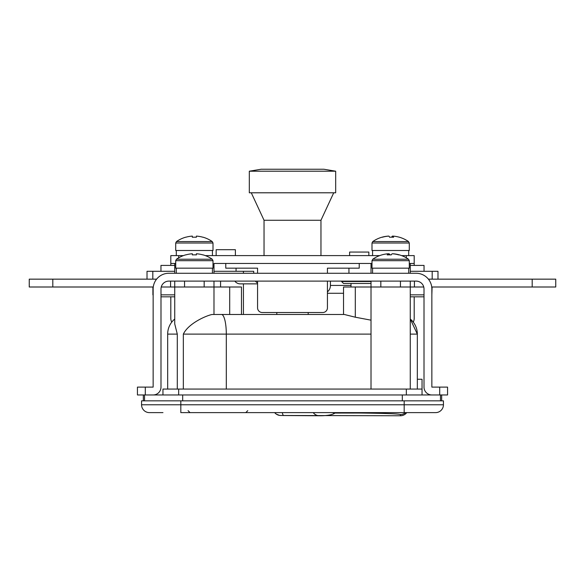 <?xml version="1.0" encoding="UTF-8"?>
<svg xmlns="http://www.w3.org/2000/svg" width="585" height="585" viewBox="0 0 585 585"><rect width="100%" height="100%" fill="white"/><g stroke="black" fill="none" stroke-linecap="round" stroke-linejoin="round"><path stroke-width="0.88" d="M424.045 271.301L424.045 265.414L410.268 265.414M432.096 287.001L431.854 294.855M424.008 294.855L410.268 294.855M424.008 296.822L410.268 296.822M185.737 237.181L185.737 237.181A31.407 31.407 0 0 0 176.473 241.561L175.712 243.016L213.006 243.016L213.006 250.497L175.712 250.497L175.712 243.016L176.473 241.561L212.245 241.561A31.407 31.407 0 0 0 202.988 237.181L202.988 237.181M196.385 237.239A30.873 27.627 180 0 0 192.341 237.239A30.873 27.627 180 0 1 196.385 237.239L196.385 236.106A31.341 31.341 0 0 1 202.958 237.239M192.341 236.106A31.341 31.341 0 0 0 185.767 237.239A31.341 31.341 0 0 1 192.341 236.106L192.341 237.239M410.268 271.301L432.183 271.301L432.183 279.155L428.41 279.155L555.75 279.155L555.75 287.001L431.737 287.001M410.268 389.069L410.268 287.001L423.759 287.001M417.332 379.255L422.041 379.255L422.041 394.955M388.308 253.766A31.341 30.903 90 0 0 381.829 254.906A30.873 4.6 -116.8 0 1 381.91 254.877A31.407 31.407 0 0 0 372.755 259.228L408.527 259.228A31.407 31.407 0 0 0 399.372 254.877A30.873 4.6 116.8 0 0 399.138 254.841A30.873 4.6 116.8 0 0 398.773 254.906A31.341 30.903 90 0 0 392.294 253.766A31.341 5.221 -90 0 0 391.197 254.906A30.873 27.239 -161.5 0 0 387.211 254.906A31.341 5.221 90 0 1 388.308 253.766L388.308 254.855M409.288 260.683L371.994 260.683L371.994 268.164L409.288 268.164L409.288 260.683L408.527 259.228M390.049 254.855A31.341 5.221 90 0 0 388.981 253.766A31.341 30.903 -90 0 0 388.308 253.817M390.641 254.877A30.873 27.239 161.5 0 1 391.226 254.855M399.277 254.855A31.341 30.903 -90 0 0 392.966 253.766L392.966 253.817M388.981 254.848L388.981 253.766M392.659 236.121L392.659 236.106A31.341 31.341 0 0 1 392.871 236.113A31.341 3.459 -90 0 1 393.595 237.239A30.873 27.458 167.5 0 0 389.581 237.239A31.341 3.459 90 0 0 388.849 236.106A31.341 31.151 -90 0 0 382.319 237.239A30.873 3.049 -116.6 0 0 382.071 237.181A30.873 3.049 -116.6 0 0 381.968 237.196A31.407 31.407 0 0 0 372.755 241.561L371.994 243.016L409.288 243.016L409.288 250.497L371.994 250.497L371.994 243.016L372.755 241.561L408.527 241.561A31.407 31.407 0 0 0 399.262 237.181L399.262 237.181M391.116 237.181A30.873 27.627 180 0 0 390.158 237.181A30.873 27.627 180 0 1 391.116 237.181M182.681 394.955L137.438 394.955L137.438 387.109L153.146 387.109L153.146 288.968A15.7 15.7 0 0 1 168.846 273.268L416.154 273.268A15.7 15.7 0 0 1 431.854 288.968L431.854 387.109L447.562 387.109L447.562 394.955L182.681 394.955L182.681 400.842M183.339 389.069L183.339 334.108C188.458 323.344 206.132 315.681 212.055 314.481L221.503 314.481L213.986 314.481L213.986 281.114M213.986 273.268L213.986 263.447L371.994 263.447L371.014 263.447L371.014 273.268M177.292 389.069L177.292 334.108L174.732 323.922L174.732 281.114M174.732 273.268L174.732 263.447M310.167 314.481L343.534 314.481L343.534 287.001L410.268 287.001L410.268 281.114M410.268 273.268L410.268 263.447M371.014 389.069L371.014 281.114M162.959 394.955L162.959 389.069L422.041 389.069M177.292 334.108L167.668 334.108L167.668 389.069M371.014 334.108L226.307 334.108A19.627 4.804 90 0 0 221.503 314.481L344.331 314.481L355.307 317.209L355.307 287.001M167.668 334.108A19.627 19.627 0 0 1 174.732 319.03A19.627 19.627 0 0 0 167.668 334.108A19.627 19.627 0 0 1 174.732 319.03M149.416 412.622A7.854 7.854 0 0 1 141.563 404.769L404.184 404.769L404.184 412.622L435.584 412.622A7.854 7.854 0 0 0 443.437 404.769L443.437 400.842L141.563 400.842L141.563 404.769A7.854 7.854 0 0 0 149.416 412.622L162.959 412.622M180.816 400.842L180.816 412.622L422.041 412.622M443.437 404.769A7.854 7.854 0 0 1 435.584 412.622A7.854 7.854 0 0 0 443.437 404.769L404.184 404.769L404.184 400.842M410.268 334.108L417.332 334.108L410.268 319.03A19.627 19.627 0 0 1 417.332 334.108L417.332 389.069M371.014 320.17L355.307 317.209M241.466 314.481L241.466 287.001L161.241 287.001M176.304 255.601L176.304 250.497M212.421 255.601L212.421 250.497M406.341 257.846L406.341 255.601L414.195 255.601L414.195 263.447L409.288 263.447M175.712 263.447L170.805 263.447L170.805 265.414M170.805 296.822L170.805 318.408A7.854 7.854 0 0 0 171.749 322.13M413.251 322.13A7.854 7.854 0 0 0 414.195 318.408L414.195 296.822M414.195 263.447L414.195 265.414M234.826 281.114A7.854 7.064 -90 0 0 240.186 283.864L257.561 283.864L257.561 307.812A4.709 4.709 0 0 0 262.27 312.522L322.73 312.522A4.709 4.709 0 0 0 327.439 307.812L327.439 293.282L343.534 293.282M170.805 263.447L170.805 255.601L178.659 255.601L178.659 257.846M406.341 255.601L401.566 255.601M379.709 255.601L205.291 255.601M183.434 255.601L178.659 255.601M327.439 273.268L327.439 268.164L359.234 268.164L359.234 263.447M225.766 263.447L225.766 268.164L257.561 268.164L257.561 273.268M257.561 281.114L257.561 307.812M327.439 307.812L327.439 281.114M153.263 287.001L29.25 287.001L29.25 279.155L156.59 279.155L152.817 279.155L152.817 271.301L147.018 271.301L147.018 279.155M432.183 271.301L437.982 271.301L437.982 279.155M327.439 291.849A7.854 7.064 -90 0 0 330.43 285.436L351.015 285.436A7.854 7.064 90 0 1 350.868 287.001M330.43 281.114L330.43 285.436M351.015 283.469L351.015 285.436M174.732 271.301L152.817 271.301M253.714 273.268L253.714 271.301L213.986 271.301M255.411 281.114A7.854 7.064 90 0 0 257.561 283.008M176.304 273.268L176.304 268.164M212.421 273.268L212.421 268.164M406.736 412.622A7.854 7.854 0 0 1 400.454 415.759L280.727 415.489A7.854 7.854 180 0 1 274.658 412.622L276.317 414.143L279.601 415.416L283.725 415.533A7.854 1.813 90.1 0 0 283.74 415.533L319.395 415.759A7.854 7.759 90.3 0 0 319.439 415.759M400.454 415.759L400.454 414.538C398.524 413.807 384.776 413.303 359.197 413.025L335 413.054C332.243 414.86 327.234 415.767 319.966 415.759L319.395 415.759A7.854 7.759 90.3 0 1 313.231 412.622M332.455 412.622A7.854 7.832 56.7 0 0 335 413.054M276.8 314.481L276.8 312.522M308.2 314.481L308.2 312.522M235.382 255.601L235.382 249.715L216.15 249.715L216.15 255.601M368.85 255.601L368.85 252.069L349.618 252.069L349.618 255.601M371.014 281.509L341.567 281.509L343.534 283.469L371.014 283.469M335.68 171.2L323.907 169.24L261.093 169.24L249.32 171.2L249.32 192.794L335.68 192.794L335.68 171.2L249.32 171.2M333.721 192.794L320.96 220.267L264.04 220.267L264.04 255.601M175.712 260.683L213.006 260.683L213.006 268.164L175.712 268.164L175.712 260.683L176.473 259.228L212.245 259.228A31.407 31.407 0 0 0 202.988 254.841L202.988 254.841M196.385 254.906A30.873 27.627 180 0 0 192.341 254.906A30.873 27.627 180 0 1 196.385 254.906L196.385 253.766A31.341 31.341 0 0 1 202.958 254.906M192.341 253.766A31.341 31.341 0 0 0 185.767 254.906L185.767 254.906A31.341 31.341 0 0 1 192.341 253.766L192.341 254.906M176.473 259.228A31.407 31.407 0 0 1 185.737 254.841M399.197 237.181A30.873 3.049 116.6 0 1 399.211 237.181A30.873 3.049 116.6 0 1 399.306 237.196A30.873 3.049 116.6 0 1 399.401 237.239A31.341 31.151 -90 0 0 392.871 236.106A31.341 31.151 90 0 0 392.425 236.106A31.341 3.459 -90 0 0 391.723 237.181M388.403 236.135L388.403 236.106A31.341 31.151 90 0 0 382.085 237.181M389.551 237.181A30.873 27.458 -167.5 0 1 390.641 237.196M392.871 237.203L392.871 236.106M392.425 236.106L392.425 237.188M174.732 265.414L160.955 265.414L160.955 271.301M174.732 294.855L160.992 294.855M174.732 296.822L160.992 296.822M372.579 273.268L372.579 268.164M408.696 273.268L408.696 268.164M372.579 255.601L372.579 250.497M408.696 255.601L408.696 250.497M439.708 387.109L439.708 394.955L431.854 394.955A7.854 7.854 0 0 1 424.008 387.109L424.008 288.968A7.854 7.854 0 0 0 416.154 281.114L168.846 281.114A7.854 7.854 0 0 0 160.992 288.968L160.992 387.109A7.854 7.854 0 0 1 153.146 394.955L145.292 394.955L145.292 387.109M414.429 281.114L414.429 287.001M532.196 279.155L532.196 287.001M440.476 400.842L440.476 394.955M402.319 400.842L402.319 394.955M144.524 400.842L144.524 394.955M226.307 389.069L226.307 334.108L183.339 334.108M406.341 389.069L406.341 394.955M178.659 389.069L178.659 394.955M229.693 314.481L229.693 287.001M220.567 287.001L220.567 281.114M170.571 287.001L170.571 281.114M52.804 287.001L52.804 279.155M348.945 273.268L348.945 268.164M236.055 271.301L236.055 268.164M282.321 412.622A7.854 1.813 90.1 0 0 283.725 415.533M400.454 414.538A7.854 7.846 -0 0 0 405.595 412.622M359.197 413.025A7.854 1.25 -89.7 0 0 359.548 412.622M213.006 243.016L212.245 241.561L213.006 243.016M188.077 410.655L190.045 412.622M247.748 410.655L245.788 412.622M400.454 287.001L400.454 281.114M380.828 287.001L380.828 281.114M371.994 260.683L372.755 259.228M408.527 241.561L409.288 243.016L408.527 241.561A31.407 31.407 0 0 0 399.306 237.196M441.668 400.842L441.668 394.955M143.332 400.842L143.332 394.955M243.433 314.481L243.433 283.864M243.433 271.301L243.433 273.268M341.567 281.114L341.567 281.509M320.96 220.267L320.96 255.601M264.04 220.267L251.279 192.794M184.546 287.001L184.546 281.114M204.172 287.001L204.172 281.114M213.006 260.683L212.245 259.228M152.904 287.001L152.904 294.855"/></g></svg>
